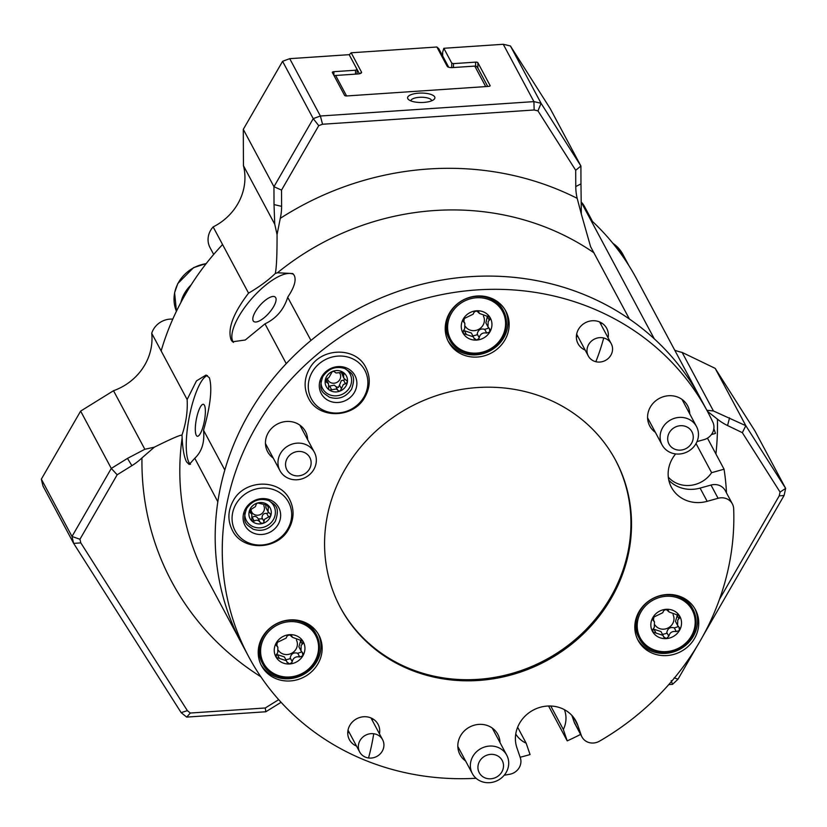 <?xml version="1.0" encoding="UTF-8"?>
<svg xmlns="http://www.w3.org/2000/svg" width="827" height="827" viewBox="0 0 827 827"><rect width="100%" height="100%" fill="white"/><g stroke="black" fill="none" stroke-linecap="round" stroke-linejoin="round"><path stroke-width="1.24" d="M655.366 432.345A21.461 19.807 -28.1 0 1 649.753 425.988A21.461 19.807 -28.1 0 1 650.363 407.029A21.461 19.807 -28.1 0 1 669.322 395.699A21.461 19.807 -28.1 0 1 687.599 405.747A21.461 19.807 -28.1 0 1 689.77 413.945M682.699 400.713A21.461 19.807 151.9 0 0 682.657 399.886M647.624 418.617A21.461 19.807 151.9 0 0 648.296 419.113M668.816 480.239A32.511 30.01 151.9 0 0 700.087 488.106L711.003 485.056A13.005 12.002 -28.1 0 1 725.289 490.649L732.36 503.881A13.005 12.002 151.9 0 0 718.074 498.288L707.157 501.327A32.511 30.01 -28.1 0 1 671.441 487.341A32.511 30.01 -28.1 0 1 672.361 458.623A32.511 30.01 -28.1 0 1 675.649 453.93M581.329 214.079L577.184 198.346A58.521 54.024 -28.1 0 1 575.768 186.54L580.978 183.904L581.329 214.079L590.592 246.673L629.399 319.005A260.112 240.109 151.9 0 0 310.962 340.455L287.713 297.307C283.837 309.608 276.259 318.457 264.981 323.853L286.245 363.632A260.112 240.109 151.9 0 0 248.937 413.655A260.112 240.109 151.9 0 0 224.82 470.025L203.556 430.257C204.734 442.342 201.809 451.687 194.779 458.282L217.832 501.762A260.112 240.109 151.9 0 0 241.598 643.406A260.112 240.109 -28.1 0 1 248.937 413.655A260.112 240.109 -28.1 0 1 478.802 276.228A260.112 240.109 -28.1 0 1 700.355 398.128A260.112 240.109 151.9 0 0 654.291 338.832L581.67 203.008M504.232 775.209A260.112 240.109 151.9 0 0 509.732 774.268A13.005 12.002 151.9 0 0 519.242 767.611A13.005 12.002 151.9 0 0 520.317 757.759L516.916 747.804A32.511 30.01 -28.1 0 1 519.614 723.18A32.511 30.01 -28.1 0 1 548.353 706.01A32.511 30.01 -28.1 0 1 576.047 721.247A32.511 30.01 -28.1 0 1 577.825 725.351L581.236 735.306A13.005 12.002 151.9 0 0 581.95 736.94L574.879 723.708A13.005 12.002 -28.1 0 1 574.165 722.074L571.881 715.427M457.879 747.277A21.461 19.807 151.9 0 0 458.54 747.773M492.944 729.373A21.461 19.807 151.9 0 0 492.902 728.546M265.498 444.357A21.461 19.807 151.9 0 0 266.16 444.854M300.563 426.463A21.461 19.807 151.9 0 0 300.521 425.636M347.785 732.029A16.261 15.01 151.9 0 0 349.439 732.846M372.377 720.586A16.261 15.01 151.9 0 0 372.615 718.756M576.419 336.02A16.261 15.01 151.9 0 0 578.073 336.837M601.012 324.577A16.261 15.01 151.9 0 0 601.25 322.747M581.95 736.94A13.005 12.002 151.9 0 0 599.492 741.168A260.112 240.109 151.9 0 0 700.087 641.121A260.112 240.109 151.9 0 0 733.673 508.77A13.005 12.002 151.9 0 0 732.36 503.881M697.016 441.587L703.984 439.644A13.005 12.002 151.9 0 0 712.274 433.265A13.005 12.002 151.9 0 0 712.926 422.349A260.112 240.109 151.9 0 0 707.436 411.36A260.112 240.109 151.9 0 0 485.873 289.46A260.112 240.109 151.9 0 0 256.019 426.887A260.112 240.109 151.9 0 0 248.669 656.638A260.112 240.109 151.9 0 0 476.073 778.279M611.267 598.272A156.065 144.063 -28.1 0 1 473.354 680.724A156.065 144.063 -28.1 0 1 340.424 607.587A156.065 144.063 -28.1 0 1 344.828 469.726A156.065 144.063 -28.1 0 1 482.741 387.284A156.065 144.063 -28.1 0 1 615.681 460.422A156.065 144.063 -28.1 0 1 611.267 598.272M273.23 458.086A21.461 19.807 -28.1 0 1 267.617 451.728A21.461 19.807 -28.1 0 1 268.227 432.769A21.461 19.807 -28.1 0 1 287.196 421.439A21.461 19.807 -28.1 0 1 305.473 431.498A21.461 19.807 -28.1 0 1 307.644 439.695M465.611 761.005A21.461 19.807 -28.1 0 1 459.998 754.648A21.461 19.807 -28.1 0 1 460.608 735.689A21.461 19.807 -28.1 0 1 479.567 724.359A21.461 19.807 -28.1 0 1 497.854 734.407A21.461 19.807 -28.1 0 1 500.025 742.605M356.509 746.078A16.261 15.01 -28.1 0 1 349.397 739.669A16.261 15.01 -28.1 0 1 349.852 725.31A16.261 15.01 -28.1 0 1 364.221 716.72A16.261 15.01 -28.1 0 1 378.073 724.338A16.261 15.01 -28.1 0 1 379.448 733.818M585.144 350.069A16.261 15.01 -28.1 0 1 578.032 343.67A16.261 15.01 -28.1 0 1 578.486 329.301A16.261 15.01 -28.1 0 1 592.856 320.721A16.261 15.01 -28.1 0 1 606.708 328.34A16.261 15.01 -28.1 0 1 608.083 337.809M317.94 663.812A32.511 30.01 -28.1 0 1 289.212 680.993A32.511 30.01 -28.1 0 1 261.508 665.756A32.511 30.01 -28.1 0 1 262.428 637.038A32.511 30.01 -28.1 0 1 291.166 619.857A32.511 30.01 -28.1 0 1 318.86 635.095A32.511 30.01 -28.1 0 1 317.94 663.812M504.946 339.918A32.511 30.01 -28.1 0 1 476.207 357.099A32.511 30.01 -28.1 0 1 448.513 341.861A32.511 30.01 -28.1 0 1 449.433 313.133A32.511 30.01 -28.1 0 1 478.161 295.963A32.511 30.01 -28.1 0 1 505.866 311.2A32.511 30.01 -28.1 0 1 504.946 339.918M694.535 638.444A32.511 30.01 -28.1 0 1 665.807 655.625A32.511 30.01 -28.1 0 1 638.103 640.387A32.511 30.01 -28.1 0 1 639.023 611.67A32.511 30.01 -28.1 0 1 667.761 594.489A32.511 30.01 -28.1 0 1 695.455 609.726A32.511 30.01 -28.1 0 1 694.535 638.444M340.124 607.039A156.065 144.063 151.9 0 0 473.106 679.608A156.065 144.063 151.9 0 0 610.677 597.177A156.065 144.063 151.9 0 0 615.381 459.864M260.95 664.639A32.511 30.01 151.9 0 0 288.695 678.76A32.511 30.01 151.9 0 0 316.762 661.61A32.511 30.01 151.9 0 0 318.24 634.009M447.955 340.745A32.511 30.01 151.9 0 0 475.701 354.855A32.511 30.01 151.9 0 0 503.767 337.716A32.511 30.01 151.9 0 0 505.245 310.104M637.545 639.271A32.511 30.01 151.9 0 0 665.29 653.392A32.511 30.01 151.9 0 0 693.357 636.242A32.511 30.01 151.9 0 0 694.835 608.641M235.995 504.056A30.31 27.984 151.9 0 0 247.066 542.181A30.31 27.984 151.9 0 0 287.744 529.032A30.31 27.984 151.9 0 0 276.673 490.907A30.31 27.984 151.9 0 0 235.995 504.056M245.557 508.677A19.104 17.636 -28.1 0 1 271.194 500.387A19.104 17.636 -28.1 0 1 278.182 524.411A19.104 17.636 -28.1 0 1 252.535 532.702A19.104 17.636 -28.1 0 1 245.557 508.677M312.203 372.057A30.31 27.984 151.9 0 0 323.274 410.182A30.31 27.984 151.9 0 0 363.952 397.022A30.31 27.984 151.9 0 0 352.881 358.908A30.31 27.984 151.9 0 0 312.203 372.057M321.765 376.667A19.104 17.636 -28.1 0 1 347.412 368.377A19.104 17.636 -28.1 0 1 354.39 392.411A19.104 17.636 -28.1 0 1 328.743 400.702A19.104 17.636 -28.1 0 1 321.765 376.667M359.435 73.758L349.273 54.861M349.273 54.737L351.186 52.783L436.873 47.005L438.806 48.71L448.72 67.256M436.873 47.005L447.221 66.356A4.548 1.571 179.8 0 0 447.469 66.646A4.548 1.571 179.8 0 0 452.524 67.597L474.76 66.098A3.256 2.998 -28.1 0 1 476.683 66.573L478.016 68.31M334.17 75.908A3.256 2.998 -28.1 0 1 335.638 75.474L357.874 73.975A4.548 1.571 179.8 0 0 361.285 72.993A4.548 1.571 179.8 0 0 361.523 72.125L351.186 52.783M276.332 657.537L276.27 654.839L277.707 652.679L277.862 647.262L276.683 645.866L276.27 642.899L286.111 638.113L287.134 636.025L289.533 634.681L292.489 637.359L302.858 641.101L302.806 643.592L301.173 645.38L300.987 650.735L302.331 652.441L302.92 655.749A15.61 14.41 -28.1 0 1 289.657 663.967A15.61 14.41 -28.1 0 1 276.332 657.537A15.61 14.41 -28.1 0 1 276.27 642.899A15.61 14.41 -28.1 0 1 289.533 634.681A15.61 14.41 -28.1 0 1 302.858 641.101A15.61 14.41 -28.1 0 1 302.92 655.749L299.715 656.979C296.511 656.328 294.195 657.31 292.758 659.946L291.941 662.406L289.657 663.967L286.917 661.993L286.421 660.742L276.249 657.393M287.155 662.572L286.917 661.993M292.2 661.641L290.205 657.91L289.988 658.757L285.915 659.801M277.738 641.576A10.4 9.604 151.9 0 0 276.931 645.525M278.399 650.373A10.4 9.604 151.9 0 0 296.045 649.061A10.4 9.604 151.9 0 0 296.428 640.036M301.338 651.314L301.028 652.224L297.72 653.258L299.715 656.979M290.205 657.91C291.125 653.712 293.626 652.152 297.72 653.258M279.371 658.354L277.376 654.633L284.364 656.907L286.421 660.742M277.376 654.633L276.208 654.984M291.59 635.694A10.4 9.604 151.9 0 0 288.334 635.002M300.987 650.735L298.898 646.828L300.894 639.891M275.908 644.429L276.135 645.215M302.331 652.441L302.961 653.237M520.142 757.243A260.112 240.109 151.9 0 0 530.055 754.565L526.168 743.215A27.312 25.213 -28.1 0 1 515.748 734.045M711.416 434.568L715.469 433.431A260.112 240.109 151.9 0 0 713.846 428.706M726.488 492.882A260.112 240.109 151.9 0 0 724.059 469.209L711.613 472.682A27.312 25.213 -28.1 0 1 668.309 477.148M564.407 709.669A27.312 25.213 -28.1 0 1 563.332 729.507L567.219 740.868A260.112 240.109 151.9 0 0 580.595 734.407M526.168 743.215L517.64 727.243M550.772 706.01L563.332 729.507M41.35 479.143L80.632 411.102L111.294 468.433L72.001 536.475A370.661 342.151 151.9 0 0 73.644 543.37L80.829 542.905A364.149 336.155 151.9 0 1 79.95 539.256L72.001 536.475L41.35 479.143A370.661 342.151 -28.1 0 0 42.983 486.028L73.644 543.37L181.144 712.636A370.661 342.151 151.9 0 0 186.706 717.092L190.313 713.029L265.26 707.984L265.818 711.758L281.087 702.309M671.214 680.631L672.516 684.363A370.661 342.151 151.9 0 0 678.037 679.163L696.872 646.528M703.157 635.653L784.068 495.507A370.661 342.151 151.9 0 0 785.65 488.406L780.068 492.086A364.149 336.155 151.9 0 1 779.22 495.859L784.068 495.507M442.683 55.957L442.662 52.184L443.82 48.286L503.261 44.286L533.911 101.618L320.38 116.007L289.729 58.665L349.17 54.665L357.068 69.437L355.507 70.233L333.901 71.68L333.922 75.433M475.608 66.15L475.587 62.139L453.454 63.627L451.718 63.059L443.82 48.286M451.718 63.059L451.738 67.628M475.587 62.139A1.954 0.672 179.8 0 1 477.861 62.676L490.122 85.605A1.954 0.672 179.8 0 1 490.153 85.729A1.954 0.672 179.8 0 1 488.561 86.401L346.875 95.942A1.954 0.672 179.8 0 1 344.601 95.415L332.34 72.476A1.954 0.672 179.8 0 1 332.309 72.352A1.954 0.672 179.8 0 1 333.901 71.68M434.682 96.883A13.656 4.714 179.8 0 1 433.958 99.467A13.656 4.714 179.8 0 1 421.274 102.507A13.656 4.714 179.8 0 1 408.559 99.571A13.656 4.714 179.8 0 1 407.825 98.692A13.656 4.714 179.8 0 1 418.772 93.151A13.656 4.714 179.8 0 1 434.682 96.883M357.088 74.027L357.068 69.437M355.507 70.233L355.517 74.13M281.604 206.357L281.531 190.107L273.954 186.695L274.026 204.579L281.604 206.357A58.521 54.024 -28.1 0 1 280.281 218.349L277.055 234.579L274.75 224.231L243.448 165.679L243.293 129.363L282.586 61.322A370.661 342.151 -28.1 0 1 289.729 58.665M282.586 61.322L313.237 118.654L318.746 125.652A364.149 336.155 151.9 0 1 322.551 124.246L320.38 116.007A370.661 342.151 151.9 0 0 313.237 118.654L273.954 186.695L243.293 129.363M281.531 190.107L318.746 125.652M322.551 124.246L534.159 109.991A364.149 336.155 151.9 0 1 537.963 110.88L575.695 170.29L575.768 186.54M537.963 110.88L541.075 103.303A370.661 342.151 151.9 0 0 533.911 101.618L534.159 109.991M503.261 44.286A370.661 342.151 -28.1 0 1 510.424 45.971L550.255 108.678L580.905 166.02L541.075 103.303L510.424 45.971M580.978 183.904L580.905 166.02L575.695 170.29M287.786 297.089C294.309 287.362 296.469 280.126 294.236 275.37L292.789 273.541L277.448 272.776L275.308 273.458C276.528 267.617 277.117 254.654 277.055 234.579M274.026 204.579L274.75 224.231M213.686 254.447L210.037 247.635A19.507 18.008 -28.1 0 1 210.585 230.402A19.507 18.008 -28.1 0 1 213.149 226.908L248.555 293.14C259.368 286.835 268.206 280.343 275.071 273.675L275.308 273.458M213.149 226.908A55.275 51.026 151.9 0 0 237.773 203.897A55.275 51.026 151.9 0 0 243.448 165.679M248.555 293.14C233.059 313.526 227.27 329.167 231.178 340.042L232.521 341.778L245.257 340.011L264.981 323.853M293.637 274.44A45.516 16.55 -48.5 0 0 253.01 297.193A45.516 16.55 -48.5 0 0 232.925 341.572A45.516 16.55 -48.5 0 0 233.462 342.44M275.711 297.689A16.261 5.913 131.5 0 1 268.144 313.96A16.261 5.913 131.5 0 1 253.682 321.424A16.261 5.913 131.5 0 1 253.186 320.783A16.261 5.913 131.5 0 1 260.753 304.512A16.261 5.913 131.5 0 1 275.205 297.058A16.261 5.913 131.5 0 1 275.711 297.689M203.556 430.257C210.492 405.737 212.436 388.245 209.386 377.784L206.047 375.034L196.475 380.885L187.129 399.544L161.151 350.927A260.112 240.109 -28.1 0 1 185.279 294.567A260.112 240.109 -28.1 0 1 222.577 244.544M207.453 375.582A45.516 11.495 -79.3 0 0 189.91 413.841A45.516 11.495 -79.3 0 0 188.928 462.314A45.516 11.495 -79.3 0 0 190.468 464.309M248.669 656.638L206.223 577.256A260.112 240.109 -28.1 0 1 182.136 437.855C182.726 449.423 184.204 457.424 186.561 461.869L189.218 464.505L194.645 458.396M204.414 405.261A16.261 4.104 100.7 0 1 203.876 423.445A16.261 4.104 100.7 0 1 197.333 436.253A16.261 4.104 100.7 0 1 196.268 435.291A16.261 4.104 100.7 0 1 196.805 417.097A16.261 4.104 100.7 0 1 203.349 404.3A16.261 4.104 100.7 0 1 204.414 405.261M182.136 437.855L182.012 435.064C179.852 435.033 170.62 439.075 154.308 447.19L141.965 457.92A58.521 54.024 -28.1 0 1 131.886 465.673L127.482 458.396L111.294 468.433L117.165 474.791L131.886 465.673M187.129 399.544C187.801 410.926 186.137 422.628 182.136 434.64L182.012 435.064M278.689 699.663L265.26 707.984M186.706 717.092L265.818 711.758M181.144 712.636L187.367 710.651A364.149 336.155 151.9 0 0 190.313 713.029M187.367 710.651L80.829 542.905M79.95 539.256L117.165 474.791M80.632 411.102L113.516 390.716L144.828 449.268L127.482 458.396M144.828 449.268L154.308 447.19M113.516 390.716A55.275 51.026 151.9 0 0 144.839 364.872A55.275 51.026 151.9 0 0 151.713 333.302A19.507 18.008 -28.1 0 1 153.429 329.404A19.507 18.008 -28.1 0 1 172.781 319.129M161.151 350.927L151.713 333.302M191.099 284.953A35.768 33.018 151.9 0 0 184.566 293.244A35.768 33.018 151.9 0 0 180.834 302.589M581.65 202.553A19.507 18.008 -28.1 0 1 584.41 206.336L592.525 221.512M590.633 219.755A260.112 240.109 -28.1 0 1 636.697 279.05L707.436 411.36M711.613 472.682L696.045 443.572M674.749 350.224A55.275 51.026 151.9 0 0 682.13 352.416L715.169 368.356L754.999 431.063L785.65 488.406L745.82 425.688L715.169 368.356M707.364 411.236L717.412 419.144A58.521 54.024 -28.1 0 0 727.553 425.543L742.336 432.676L780.068 492.086M742.336 432.676L745.82 425.688L713.432 410.967L682.13 352.416M779.22 495.859L719.48 599.337M678.037 679.163L674.139 677.861M668.743 684.622L672.516 684.363M567.219 740.868L548.57 706M707.457 438.145L724.059 469.209M706.847 410.264L713.432 410.967M628.944 265.694A35.768 33.018 151.9 0 0 628.768 265.364A35.768 33.018 151.9 0 0 625.812 260.846M453.475 67.535L453.454 63.627M410.864 100.884L410.864 100.884A10.4 3.597 179.8 0 1 420.312 97.266A10.4 3.597 179.8 0 1 431.498 100.15A10.4 3.597 179.8 0 1 431.673 100.791A10.4 3.597 179.8 0 1 431.673 100.801M695.941 443.748A19.507 18.008 151.9 0 0 696.499 426.515A19.507 18.008 151.9 0 0 679.877 417.377A19.507 18.008 151.9 0 0 662.634 427.683A19.507 18.008 151.9 0 0 662.086 444.916A19.507 18.008 151.9 0 0 678.709 454.054A19.507 18.008 151.9 0 0 695.941 443.748M691.568 443.272A13.005 12.002 151.9 0 0 686.823 426.918A13.005 12.002 151.9 0 0 669.363 432.562A13.005 12.002 151.9 0 0 674.119 448.916A13.005 12.002 151.9 0 0 691.568 443.272M313.805 469.488A19.507 18.008 151.9 0 0 314.363 452.266A19.507 18.008 151.9 0 0 297.741 443.117A19.507 18.008 151.9 0 0 280.508 453.423A19.507 18.008 151.9 0 0 279.95 470.656A19.507 18.008 151.9 0 0 296.573 479.794A19.507 18.008 151.9 0 0 313.805 469.488M309.443 469.023A13.005 12.002 151.9 0 0 304.687 452.658A13.005 12.002 151.9 0 0 287.238 458.303A13.005 12.002 151.9 0 0 291.983 474.667A13.005 12.002 151.9 0 0 309.443 469.023M506.186 772.408A19.507 18.008 151.9 0 0 506.744 755.175A19.507 18.008 151.9 0 0 490.122 746.037A19.507 18.008 151.9 0 0 472.889 756.343A19.507 18.008 151.9 0 0 472.331 773.576A19.507 18.008 151.9 0 0 488.953 782.714A19.507 18.008 151.9 0 0 506.186 772.408M501.824 771.942A13.005 12.002 151.9 0 0 497.068 755.578A13.005 12.002 151.9 0 0 479.619 761.222A13.005 12.002 151.9 0 0 484.364 777.587A13.005 12.002 151.9 0 0 501.824 771.942M463.337 333.643L463.265 330.945L464.702 328.774L464.867 323.367L463.678 321.972L463.275 318.995L473.116 314.208L474.14 312.13L476.538 310.776L479.484 313.464L489.863 317.206L489.811 319.687L488.178 321.476L487.982 326.83L489.336 328.546L489.925 331.854A15.61 14.41 -28.1 0 1 476.662 340.073A15.61 14.41 -28.1 0 1 463.337 333.643A15.61 14.41 -28.1 0 1 463.275 318.995A15.61 14.41 -28.1 0 1 476.538 310.776A15.61 14.41 -28.1 0 1 489.863 317.206A15.61 14.41 -28.1 0 1 489.925 331.854L486.71 333.085C483.516 332.433 481.2 333.415 479.763 336.041L478.947 338.512L476.662 340.073L473.923 338.098L473.416 336.847L463.254 333.498M474.16 338.677L473.923 338.098M479.195 337.736L477.21 334.015L476.993 334.863L472.92 335.907M464.743 317.682A10.4 9.604 151.9 0 0 463.937 321.631M465.405 326.469A10.4 9.604 151.9 0 0 483.051 325.166A10.4 9.604 151.9 0 0 483.433 316.141M488.343 327.42L488.033 328.319L484.725 329.363L486.71 333.085M477.21 334.015C478.12 329.808 480.632 328.257 484.725 329.363M466.376 334.449L464.381 330.728L471.369 333.002L473.416 336.847M464.381 330.728L463.203 331.079M478.595 311.789A10.4 9.604 151.9 0 0 475.339 311.097M487.858 316.038L487.31 316.524L489.305 320.245M487.982 326.83L485.904 322.933L487.31 316.524M462.913 320.525L463.141 321.321M489.336 328.546L489.956 329.342M652.927 632.169L652.865 629.471L654.302 627.311L654.457 621.894L653.278 620.498L652.865 617.521L662.706 612.745L663.73 610.657L666.128 609.303L669.084 611.99L679.453 615.733L679.401 618.214L677.768 620.002L677.582 625.367L678.926 627.073L679.515 630.381A15.61 14.41 -28.1 0 1 666.252 638.599A15.61 14.41 -28.1 0 1 652.927 632.169A15.61 14.41 -28.1 0 1 652.865 617.521A15.61 14.41 -28.1 0 1 666.128 609.303A15.61 14.41 -28.1 0 1 679.453 615.733A15.61 14.41 -28.1 0 1 679.515 630.381L676.31 631.611C672.299 630.929 669.798 632.49 668.795 636.263L666.252 638.599L663.512 636.625L663.016 635.374L652.844 632.024M663.75 637.203L663.512 636.625M668.795 636.263L666.8 632.541L666.583 633.389L662.51 634.433M654.333 616.208A10.4 9.604 151.9 0 0 653.526 620.157M654.994 624.995A10.4 9.604 151.9 0 0 672.64 623.692A10.4 9.604 151.9 0 0 673.023 614.668M677.933 625.946L677.623 626.856L674.315 627.889L676.31 631.611M666.8 632.541C667.72 628.334 670.221 626.783 674.315 627.889M655.966 632.986L653.971 629.254L660.959 631.539L663.016 635.374M653.971 629.254L652.803 629.605M668.185 610.316A10.4 9.604 151.9 0 0 664.929 609.633M677.582 625.367L675.494 621.459L677.489 614.523M652.503 619.051L652.73 619.847M678.926 627.073L679.556 627.869M595.822 361.709A13.005 12.002 151.9 0 0 610.874 355.207A13.005 12.002 151.9 0 0 611.246 343.722A13.005 12.002 151.9 0 0 603.72 337.985A13.005 12.002 151.9 0 0 588.669 344.497A13.005 12.002 151.9 0 0 588.307 355.982A13.005 12.002 151.9 0 0 595.822 361.709A65.023 17.45 -76.2 0 0 603.72 337.985M368.532 757.977A13.005 12.002 151.9 0 0 382.239 751.216A13.005 12.002 151.9 0 0 382.612 739.72A13.005 12.002 151.9 0 0 373.742 733.735A13.005 12.002 151.9 0 0 360.034 740.496A13.005 12.002 151.9 0 0 359.673 751.991A13.005 12.002 151.9 0 0 368.532 757.977A65.023 15.403 97.7 0 0 373.742 733.735M321.072 380.947A15.558 14.359 151.9 0 0 331.751 395.461A15.558 14.359 151.9 0 0 349.583 387.636A15.558 14.359 151.9 0 0 344.539 368.408M343.122 372.357A2.016 1.861 -28.1 0 1 343.391 372.512A11.382 10.503 -28.1 0 1 347.35 382.25A11.382 10.503 -28.1 0 1 346.027 385.92A11.382 10.503 -28.1 0 1 340.269 390.975C336.393 392.494 332.795 392.215 329.487 390.117L329.229 389.951A11.382 10.503 -28.1 0 1 325.259 380.213A11.382 10.503 -28.1 0 1 326.593 376.543A11.382 10.503 -28.1 0 1 332.351 371.499C336.227 369.969 339.825 370.258 343.122 372.346L335.989 372.977L334.005 371.457L332.351 371.499L328.95 377.484L325.259 380.213L326.179 381.991L325.425 381.309M327.327 378.311A6.823 6.306 151.9 0 0 336.331 382.663A6.823 6.306 151.9 0 0 339.783 379.634A6.823 6.306 151.9 0 0 339.659 373.08M343.908 373.08L343.391 372.512L343.784 378.135L341.334 372.274M345.055 379.583L343.525 380.162L345.479 383.821L343.381 384.452L340.269 390.975L338.553 390.892L336.351 388.979L329.487 390.117M341.468 388.762L339.504 385.103L341.334 380.627L343.525 380.162M339.504 385.103L338.388 387.45L335.907 386.633L337.871 390.292M343.784 378.135L347.164 381.102L347.35 382.25L345.479 383.821M331.606 389.713L329.653 386.054L334.315 385.155L335.907 386.633M329.653 386.054L328.919 386.602M325.838 379.076L328.526 383.749L326.179 381.991M328.526 383.749L328.701 389.352M244.854 512.957A15.558 14.359 151.9 0 0 255.533 527.461A15.558 14.359 151.9 0 0 273.375 519.645A15.558 14.359 151.9 0 0 268.33 500.407M270.615 516.141L269.809 517.919A11.382 10.503 -28.1 0 1 262.5 523.512A11.382 10.503 -28.1 0 1 251.832 520.969A11.382 10.503 -28.1 0 1 249.434 510.683L250.385 508.553A11.382 10.503 -28.1 0 1 257.693 502.961A11.382 10.503 -28.1 0 1 268.362 505.504A11.382 10.503 -28.1 0 1 270.76 515.79L264.485 519.315L263.761 522.478L262.5 523.512L260.226 522.509C258.572 520.1 256.556 519.625 254.189 521.072L251.522 520.545M249.568 510.342L255.419 506.62L256.37 503.891L257.693 502.961L268.362 505.504L268.093 511.758L270.636 514.353L270.76 515.79M251.026 509.184A6.823 6.306 151.9 0 0 255.977 515.118A6.823 6.306 151.9 0 0 263.565 511.634A6.823 6.306 151.9 0 0 264.144 510.352A6.823 6.306 151.9 0 0 263.792 505.669M268.713 512.637L266.718 513.443L268.672 517.102M263.989 521.486L262.035 517.826C262.18 514.745 263.617 513.267 266.346 513.402L266.718 513.443M262.035 517.826L261.849 518.901L258.293 518.891M254.189 521.072L252.225 517.402C254.54 515.717 256.556 516.203 258.272 518.849L260.226 522.509M249.671 510.176L251.811 514.156L249.506 512.016M251.832 520.969L251.811 514.156M249.351 511.045L250.23 512.699L249.434 510.683M268.093 511.758L266.036 507.912L265.746 505.214M711.003 485.056L718.074 498.288M581.236 735.306L574.165 722.074M573.628 717.485L577.825 725.351M707.157 501.327L700.087 488.106M447.841 66.904L447.221 66.356M361.523 72.125L360.107 73.582M474.76 66.098L485.718 86.587M346.585 95.953L335.638 75.474M315.49 661.538A30.568 28.211 151.9 0 0 316.348 634.547A30.568 28.211 151.9 0 0 290.318 620.219A30.568 28.211 151.9 0 0 263.306 636.366A30.568 28.211 151.9 0 0 262.448 663.368L261.973 662.489A30.568 28.211 -28.1 0 1 259.802 642.848M300.759 620.953A30.568 28.211 -28.1 0 1 315.883 633.668L302.289 621.408M314.756 661.466A29.483 27.208 151.9 0 0 303.995 624.385A29.483 27.208 151.9 0 0 264.433 637.183A29.483 27.208 151.9 0 0 275.205 674.253A29.483 27.208 151.9 0 0 314.756 661.466M315.883 633.668L316.348 634.547C320.762 643.385 320.483 652.42 315.5 661.641C304.936 682.099 271.545 682.978 262.448 663.368A30.568 28.211 151.9 0 0 288.406 677.695A30.568 28.211 151.9 0 0 315.407 661.672M300.304 640.418L302.3 644.14M280.281 218.349A292.624 270.119 -28.1 0 1 577.184 198.346M277.448 272.776A260.112 240.109 -28.1 0 1 594.024 252.845M260.805 676.713A292.624 270.119 -28.1 0 1 141.965 457.92M206.274 263.503L193.559 267.648L177.795 283.547L174.6 292.737L176.44 311.241A35.768 33.018 -28.1 0 1 178.673 282.214A35.768 33.018 -28.1 0 1 206.119 263.699M717.412 419.144A292.624 270.119 -28.1 0 1 715.924 453.982M727.553 425.543L729.548 417.842M612.838 243.272A35.768 33.018 -28.1 0 1 622.876 254.344L628.768 265.364M477.882 68.072L477.861 62.676M502.496 337.643A30.568 28.211 151.9 0 0 503.354 310.652A30.568 28.211 151.9 0 0 477.324 296.324A30.568 28.211 151.9 0 0 450.312 312.472A30.568 28.211 151.9 0 0 449.454 339.463L448.978 338.584A30.568 28.211 -28.1 0 1 446.807 318.953M487.765 297.058A30.568 28.211 -28.1 0 1 502.888 309.763L489.295 297.513M501.762 337.561A29.483 27.208 151.9 0 0 490.99 300.49A29.483 27.208 151.9 0 0 451.439 313.288A29.483 27.208 151.9 0 0 462.2 350.359A29.483 27.208 151.9 0 0 501.762 337.561M502.888 309.763L503.354 310.652C507.768 319.491 507.489 328.515 502.506 337.736C491.941 358.194 458.54 359.083 449.454 339.463A30.568 28.211 151.9 0 0 475.401 353.791A30.568 28.211 151.9 0 0 502.413 337.778M692.085 636.17A30.568 28.211 151.9 0 0 692.943 609.179A30.568 28.211 151.9 0 0 666.913 594.851A30.568 28.211 151.9 0 0 639.902 610.998A30.568 28.211 151.9 0 0 639.044 637.999L638.568 637.11A30.568 28.211 -28.1 0 1 636.397 617.48M677.354 595.585A30.568 28.211 -28.1 0 1 692.478 608.3L678.884 596.04M691.351 636.097A29.483 27.208 151.9 0 0 680.59 599.017A29.483 27.208 151.9 0 0 641.028 611.815A29.483 27.208 151.9 0 0 651.8 648.885A29.483 27.208 151.9 0 0 691.351 636.097M692.478 608.3L692.943 609.179C697.357 618.017 697.078 627.052 692.096 636.263C681.531 656.721 648.141 657.61 639.044 637.999A30.568 28.211 151.9 0 0 665.001 652.317A30.568 28.211 151.9 0 0 692.003 636.304M676.899 615.05L678.895 618.772M342.533 372.16L343.856 374.641M326.386 382.064L325.3 380.038M266.997 504.935L268.475 507.706M233.152 500.924C244.316 479.288 279.609 478.306 289.657 499.56C294.453 509.225 294.164 518.984 288.819 528.856C277.645 550.493 242.363 551.475 232.304 530.221C227.518 520.555 227.797 510.786 233.152 500.924M246.632 508.502C252.452 500.366 259.874 497.74 268.899 500.635C274.264 504.842 280.694 505.742 275.329 521.279C269.509 529.414 262.087 532.04 253.062 529.146C247.697 524.938 241.267 524.039 246.632 508.502M309.36 368.925C320.535 347.288 355.817 346.306 365.865 367.56C370.661 377.226 370.382 386.984 365.027 396.857C353.853 418.483 318.571 419.465 308.523 398.221C303.726 388.556 304.005 378.787 309.36 368.925M322.84 376.502C328.67 368.366 336.093 365.741 345.107 368.635C350.472 372.843 356.913 373.732 351.547 389.279C345.717 397.415 338.295 400.03 329.28 397.146C323.915 392.928 317.475 392.039 322.84 376.502M487.713 86.453L477.82 67.948M261.973 662.489L259.327 644.378M275.96 643.706L277.862 647.262M291.3 635.146L292.489 637.359M612.745 243.159L622.876 254.344M696.499 426.515L681.996 399.389M662.086 444.916L647.582 417.79M314.363 452.266L299.86 425.14M279.95 470.656L265.457 443.53M506.744 755.175L492.241 728.049M472.331 773.576L457.827 746.45M448.978 338.584L446.332 320.473M462.965 319.811L464.867 323.367M478.306 311.252L479.484 313.464M638.568 637.11L635.922 619.009M652.555 618.338L654.457 621.894M667.896 609.778L669.084 611.99M576.657 334.191L588.307 355.982M599.596 321.93L611.246 343.722M348.022 730.2L359.673 751.991M370.961 717.929L382.612 739.72M258.262 518.829L260.216 522.488"/></g></svg>
